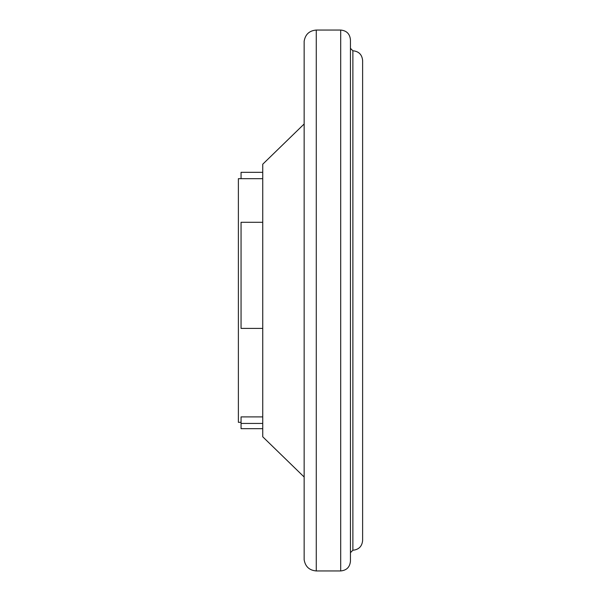 <?xml version="1.0" encoding="UTF-8"?>
<svg xmlns="http://www.w3.org/2000/svg" width="601" height="601" viewBox="0 0 601 601"><rect width="100%" height="100%" fill="white"/><g stroke="black" fill="none" stroke-linecap="round" stroke-linejoin="round"><path stroke-width="0.9" d="M304.151 559.741L304.151 41.259C305.293 34.392 309.335 30.651 316.269 30.05L316.269 570.95C309.335 570.349 305.293 566.608 304.151 559.741M340.699 30.05L340.699 570.95C346.612 570.372 349.865 567.126 350.443 561.206L350.443 39.794C349.865 33.874 346.612 30.628 340.699 30.05L316.269 30.05M352.877 550.238L350.443 552.68L350.443 48.32L352.877 50.762C358.797 51.34 362.042 54.586 362.621 60.506L362.621 540.494C362.042 546.414 358.797 549.66 352.877 550.238L352.877 50.762M304.151 477.014L262.742 436.792L262.742 164.208L304.151 123.986M262.742 178.677L238.379 178.677L238.379 422.323L241.054 422.323M262.742 172.322L241.054 172.322L241.054 178.677M262.742 423.442L241.054 423.442L241.054 428.678L262.742 428.678M262.742 222.287L241.054 222.287L241.054 328.401L262.742 328.401M262.742 416.906L241.054 416.906L241.054 423.442M340.699 570.95L316.269 570.95"/></g></svg>

